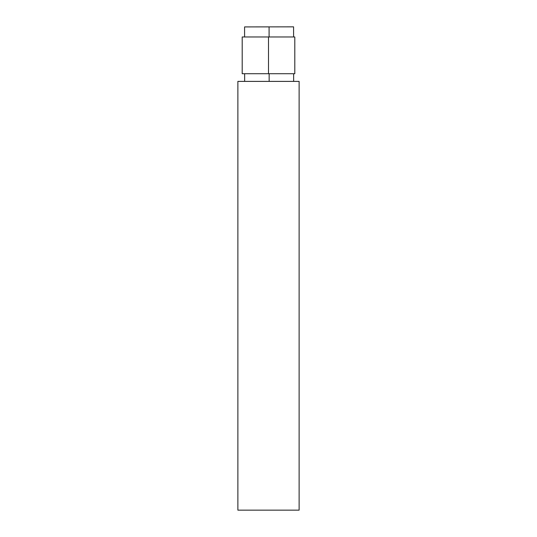 <?xml version="1.0" encoding="UTF-8"?>
<svg xmlns="http://www.w3.org/2000/svg" width="537" height="537" viewBox="0 0 537 537"><rect width="100%" height="100%" fill="white"/><g stroke="black" fill="none" stroke-linecap="round" stroke-linejoin="round"><path stroke-width="0.81" d="M268.5 36.972L268.5 73.723L294.8 73.723L294.8 36.972L242.2 36.972L242.2 73.723L268.5 73.723L268.5 36.972L244.59 36.972L244.577 26.917L269.077 26.884L269.091 36.972L269.077 26.884L293.578 26.85L293.591 36.972M269.138 73.723L269.151 81.389L269.138 73.723M237.878 81.389L299.122 81.389L237.878 81.389L237.878 510.15L299.122 510.15L237.878 510.15L237.878 81.389M299.122 510.15L299.122 81.389L299.122 510.15M247.638 26.917L269.077 26.884M293.652 81.389L293.638 73.723L268.5 73.723M244.637 73.723L244.65 81.389"/></g></svg>

